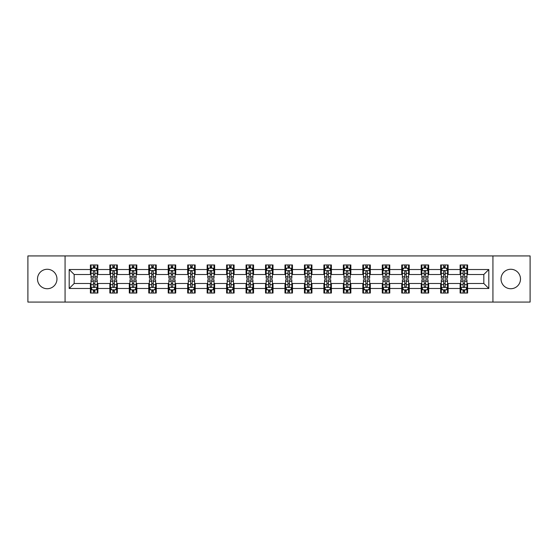 <?xml version="1.0" encoding="UTF-8"?>
<svg xmlns="http://www.w3.org/2000/svg" width="558" height="558" viewBox="0 0 558 558"><rect width="100%" height="100%" fill="white"/><g stroke="black" fill="none" stroke-linecap="round" stroke-linejoin="round"><path stroke-width="0.84" d="M510.765 269.27A9.73 9.73 0 0 0 501.035 279A9.73 9.73 0 0 0 510.765 288.73A9.73 9.73 0 0 0 520.495 279A9.73 9.73 0 0 0 510.765 269.27M47.235 269.27A9.73 9.73 0 0 0 37.505 279A9.73 9.73 0 0 0 47.235 288.73A9.73 9.73 0 0 0 56.965 279A9.73 9.73 0 0 0 47.235 269.27M492.93 302.073L530.1 302.073L530.1 255.927L492.93 255.927L492.93 302.073L65.07 302.073L65.07 255.927L27.9 255.927L27.9 302.073L65.07 302.073M492.93 255.927L65.07 255.927M467.604 269.521L467.604 264.966L460.12 264.966L460.12 269.521L448.144 269.521L448.144 264.966L440.66 264.966L440.66 269.521L428.69 269.521L428.69 264.966L421.199 264.966L421.199 269.521L409.23 269.521L409.23 264.966L401.746 264.966L401.746 269.521L389.77 269.521L389.77 264.966L382.286 264.966L382.286 269.521L370.31 269.521L370.31 264.966L362.826 264.966L362.826 269.521L350.849 269.521L350.849 264.966L343.365 264.966L343.365 269.521L331.389 269.521L331.389 264.966L323.905 264.966L323.905 269.521L311.929 269.521L311.929 264.966L304.445 264.966L304.445 269.521L292.469 269.521L292.469 264.966L284.985 264.966L284.985 269.521L273.015 269.521L273.015 264.966L265.531 264.966L265.531 269.521L253.555 269.521L253.555 264.966L246.071 264.966L246.071 269.521L234.095 269.521L234.095 264.966L226.611 264.966L226.611 269.521L214.635 269.521L214.635 264.966L207.151 264.966L207.151 269.521L195.174 269.521L195.174 264.966L187.69 264.966L187.69 269.521L175.714 269.521L175.714 264.966L168.23 264.966L168.23 269.521L156.254 269.521L156.254 264.966L148.77 264.966L148.77 269.521L136.801 269.521L136.801 264.966L129.31 264.966L129.31 269.521L117.34 269.521L117.34 264.966L109.856 264.966L109.856 269.521L97.88 269.521L97.88 264.966L90.396 264.966L90.396 269.521L69.192 269.521L69.192 288.479L74.179 283.492L90.396 283.492L90.396 293.034L97.88 293.034L97.88 283.492L109.856 283.492L109.856 293.034L117.34 293.034L117.34 283.492L129.31 283.492L129.31 293.034L136.801 293.034L136.801 283.492L148.77 283.492L148.77 293.034L156.254 293.034L156.254 283.492L168.23 283.492L168.23 293.034L175.714 293.034L175.714 283.492L187.69 283.492L187.69 293.034L195.174 293.034L195.174 283.492L207.151 283.492L207.151 293.034L214.635 293.034L214.635 283.492L226.611 283.492L226.611 293.034L234.095 293.034L234.095 283.492L246.071 283.492L246.071 293.034L253.555 293.034L253.555 283.492L265.531 283.492L265.531 293.034L273.015 293.034L273.015 283.492L284.985 283.492L284.985 293.034L292.469 293.034L292.469 283.492L304.445 283.492L304.445 293.034L311.929 293.034L311.929 283.492L323.905 283.492L323.905 293.034L331.389 293.034L331.389 283.492L343.365 283.492L343.365 293.034L350.849 293.034L350.849 283.492L362.826 283.492L362.826 293.034L370.31 293.034L370.31 283.492L382.286 283.492L382.286 293.034L389.77 293.034L389.77 283.492L401.746 283.492L401.746 293.034L409.23 293.034L409.23 283.492L421.199 283.492L421.199 293.034L428.69 293.034L428.69 283.492L440.66 283.492L440.66 293.034L448.144 293.034L448.144 283.492L460.12 283.492L460.12 293.034L467.604 293.034L467.604 283.492L483.821 283.492L483.821 274.508L467.604 274.508L467.604 269.521L488.808 269.521L488.808 288.479L467.604 288.479M460.12 288.479L448.144 288.479M440.66 288.479L428.69 288.479M421.199 288.479L409.23 288.479M401.746 288.479L389.77 288.479M382.286 288.479L370.31 288.479M362.826 288.479L350.849 288.479M343.365 288.479L331.389 288.479M323.905 288.479L311.929 288.479M304.445 288.479L292.469 288.479M284.985 288.479L273.015 288.479M265.531 288.479L253.555 288.479M246.071 288.479L234.095 288.479M226.611 288.479L214.635 288.479M207.151 288.479L195.174 288.479M187.69 288.479L175.714 288.479M168.23 288.479L156.254 288.479M148.77 288.479L136.801 288.479M129.31 288.479L117.34 288.479M109.856 288.479L97.88 288.479M90.396 288.479L69.192 288.479M460.12 269.521L460.12 274.508L448.144 274.508L448.144 269.521M440.66 269.521L440.66 274.508L428.69 274.508L428.69 269.521M421.199 269.521L421.199 274.508L409.23 274.508L409.23 269.521M401.746 269.521L401.746 274.508L389.77 274.508L389.77 269.521M382.286 269.521L382.286 274.508L370.31 274.508L370.31 269.521M362.826 269.521L362.826 274.508L350.849 274.508L350.849 269.521M343.365 269.521L343.365 274.508L331.389 274.508L331.389 269.521M323.905 269.521L323.905 274.508L311.929 274.508L311.929 269.521M304.445 269.521L304.445 274.508L292.469 274.508L292.469 269.521M284.985 269.521L284.985 274.508L273.015 274.508L273.015 269.521M265.531 269.521L265.531 274.508L253.555 274.508L253.555 269.521M246.071 269.521L246.071 274.508L234.095 274.508L234.095 269.521M226.611 269.521L226.611 274.508L214.635 274.508L214.635 269.521M207.151 269.521L207.151 274.508L195.174 274.508L195.174 269.521M187.69 269.521L187.69 274.508L175.714 274.508L175.714 269.521M168.23 269.521L168.23 274.508L156.254 274.508L156.254 269.521M148.77 269.521L148.77 274.508L136.801 274.508L136.801 269.521M129.31 269.521L129.31 274.508L117.34 274.508L117.34 269.521M109.856 269.521L109.856 274.508L97.88 274.508L97.88 269.521M90.396 269.521L90.396 274.508L74.179 274.508L69.192 269.521M74.179 274.508L74.179 283.492M488.808 288.479L483.821 283.492M483.821 274.508L488.808 269.521M90.396 268.084L91.017 268.084M93.388 268.084L94.888 268.084M97.252 268.084L97.88 268.084M90.396 274.383L91.017 274.383M93.388 274.383L94.888 274.383M97.252 274.383L97.88 274.383M90.396 283.617L91.017 283.617M93.388 283.617L94.888 283.617M97.252 283.617L97.88 283.617M90.396 289.916L91.017 289.916M93.388 289.916L94.888 289.916M97.252 289.916L97.88 289.916M109.856 283.617L110.477 283.617M112.849 283.617L114.341 283.617M116.713 283.617L117.34 283.617M109.856 289.916L110.477 289.916M112.849 289.916L114.341 289.916M116.713 289.916L117.34 289.916M109.856 268.084L110.477 268.084M112.849 268.084L114.341 268.084M116.713 268.084L117.34 268.084M109.856 274.383L110.477 274.383M112.849 274.383L114.341 274.383M116.713 274.383L117.34 274.383M129.31 283.617L129.937 283.617M132.309 283.617L133.801 283.617M136.173 283.617L136.801 283.617M129.31 289.916L129.937 289.916M132.309 289.916L133.801 289.916M136.173 289.916L136.801 289.916M129.31 268.084L129.937 268.084M132.309 268.084L133.801 268.084M136.173 268.084L136.801 268.084M129.31 274.383L129.937 274.383M132.309 274.383L133.801 274.383M136.173 274.383L136.801 274.383M148.77 283.617L149.398 283.617M151.769 283.617L153.262 283.617M155.633 283.617L156.254 283.617M148.77 289.916L149.398 289.916M151.769 289.916L153.262 289.916M155.633 289.916L156.254 289.916M148.77 268.084L149.398 268.084M151.769 268.084L153.262 268.084M155.633 268.084L156.254 268.084M148.77 274.383L149.398 274.383M151.769 274.383L153.262 274.383M155.633 274.383L156.254 274.383M168.23 283.617L168.858 283.617M171.222 283.617L172.722 283.617M175.093 283.617L175.714 283.617M168.23 289.916L168.858 289.916M171.222 289.916L172.722 289.916M175.093 289.916L175.714 289.916M168.23 268.084L168.858 268.084M171.222 268.084L172.722 268.084M175.093 268.084L175.714 268.084M168.23 274.383L168.858 274.383M171.222 274.383L172.722 274.383M175.093 274.383L175.714 274.383M187.69 283.617L188.318 283.617M190.683 283.617L192.182 283.617M194.554 283.617L195.174 283.617M187.69 289.916L188.318 289.916M190.683 289.916L192.182 289.916M194.554 289.916L195.174 289.916M187.69 268.084L188.318 268.084M190.683 268.084L192.182 268.084M194.554 268.084L195.174 268.084M187.69 274.383L188.318 274.383M190.683 274.383L192.182 274.383M194.554 274.383L195.174 274.383M207.151 283.617L207.771 283.617M210.143 283.617L211.642 283.617M214.014 283.617L214.635 283.617M207.151 289.916L207.771 289.916M210.143 289.916L211.642 289.916M214.014 289.916L214.635 289.916M207.151 268.084L207.771 268.084M210.143 268.084L211.642 268.084M214.014 268.084L214.635 268.084M207.151 274.383L207.771 274.383M210.143 274.383L211.642 274.383M214.014 274.383L214.635 274.383M226.611 283.617L227.232 283.617M229.603 283.617L231.103 283.617M233.467 283.617L234.095 283.617M226.611 289.916L227.232 289.916M229.603 289.916L231.103 289.916M233.467 289.916L234.095 289.916M226.611 268.084L227.232 268.084M229.603 268.084L231.103 268.084M233.467 268.084L234.095 268.084M226.611 274.383L227.232 274.383M229.603 274.383L231.103 274.383M233.467 274.383L234.095 274.383M246.071 283.617L246.692 283.617M249.063 283.617L250.563 283.617M252.927 283.617L253.555 283.617M246.071 289.916L246.692 289.916M249.063 289.916L250.563 289.916M252.927 289.916L253.555 289.916M246.071 268.084L246.692 268.084M249.063 268.084L250.563 268.084M252.927 268.084L253.555 268.084M246.071 274.383L246.692 274.383M249.063 274.383L250.563 274.383M252.927 274.383L253.555 274.383M265.531 283.617L266.152 283.617M268.524 283.617L270.016 283.617M272.388 283.617L273.015 283.617M265.531 289.916L266.152 289.916M268.524 289.916L270.016 289.916M272.388 289.916L273.015 289.916M265.531 268.084L266.152 268.084M268.524 268.084L270.016 268.084M272.388 268.084L273.015 268.084M265.531 274.383L266.152 274.383M268.524 274.383L270.016 274.383M272.388 274.383L273.015 274.383M284.985 283.617L285.612 283.617M287.984 283.617L289.476 283.617M291.848 283.617L292.469 283.617M284.985 289.916L285.612 289.916M287.984 289.916L289.476 289.916M291.848 289.916L292.469 289.916M284.985 268.084L285.612 268.084M287.984 268.084L289.476 268.084M291.848 268.084L292.469 268.084M284.985 274.383L285.612 274.383M287.984 274.383L289.476 274.383M291.848 274.383L292.469 274.383M304.445 283.617L305.073 283.617M307.437 283.617L308.937 283.617M311.308 283.617L311.929 283.617M304.445 289.916L305.073 289.916M307.437 289.916L308.937 289.916M311.308 289.916L311.929 289.916M304.445 268.084L305.073 268.084M307.437 268.084L308.937 268.084M311.308 268.084L311.929 268.084M304.445 274.383L305.073 274.383M307.437 274.383L308.937 274.383M311.308 274.383L311.929 274.383M323.905 283.617L324.533 283.617M326.897 283.617L328.397 283.617M330.768 283.617L331.389 283.617M323.905 289.916L324.533 289.916M326.897 289.916L328.397 289.916M330.768 289.916L331.389 289.916M323.905 268.084L324.533 268.084M326.897 268.084L328.397 268.084M330.768 268.084L331.389 268.084M323.905 274.383L324.533 274.383M326.897 274.383L328.397 274.383M330.768 274.383L331.389 274.383M343.365 283.617L343.986 283.617M346.358 283.617L347.857 283.617M350.229 283.617L350.849 283.617M343.365 289.916L343.986 289.916M346.358 289.916L347.857 289.916M350.229 289.916L350.849 289.916M343.365 268.084L343.986 268.084M346.358 268.084L347.857 268.084M350.229 268.084L350.849 268.084M343.365 274.383L343.986 274.383M346.358 274.383L347.857 274.383M350.229 274.383L350.849 274.383M362.826 283.617L363.446 283.617M365.818 283.617L367.317 283.617M369.682 283.617L370.31 283.617M362.826 289.916L363.446 289.916M365.818 289.916L367.317 289.916M369.682 289.916L370.31 289.916M362.826 268.084L363.446 268.084M365.818 268.084L367.317 268.084M369.682 268.084L370.31 268.084M362.826 274.383L363.446 274.383M365.818 274.383L367.317 274.383M369.682 274.383L370.31 274.383M382.286 283.617L382.907 283.617M385.278 283.617L386.778 283.617M389.142 283.617L389.77 283.617M382.286 289.916L382.907 289.916M385.278 289.916L386.778 289.916M389.142 289.916L389.77 289.916M382.286 268.084L382.907 268.084M385.278 268.084L386.778 268.084M389.142 268.084L389.77 268.084M382.286 274.383L382.907 274.383M385.278 274.383L386.778 274.383M389.142 274.383L389.77 274.383M401.746 283.617L402.367 283.617M404.738 283.617L406.231 283.617M408.602 283.617L409.23 283.617M401.746 289.916L402.367 289.916M404.738 289.916L406.231 289.916M408.602 289.916L409.23 289.916M401.746 268.084L402.367 268.084M404.738 268.084L406.231 268.084M408.602 268.084L409.23 268.084M401.746 274.383L402.367 274.383M404.738 274.383L406.231 274.383M408.602 274.383L409.23 274.383M421.199 283.617L421.827 283.617M424.199 283.617L425.691 283.617M428.063 283.617L428.69 283.617M421.199 289.916L421.827 289.916M424.199 289.916L425.691 289.916M428.063 289.916L428.69 289.916M421.199 268.084L421.827 268.084M424.199 268.084L425.691 268.084M428.063 268.084L428.69 268.084M421.199 274.383L421.827 274.383M424.199 274.383L425.691 274.383M428.063 274.383L428.69 274.383M440.66 283.617L441.287 283.617M443.659 283.617L445.151 283.617M447.523 283.617L448.144 283.617M440.66 289.916L441.287 289.916M443.659 289.916L445.151 289.916M447.523 289.916L448.144 289.916M440.66 268.084L441.287 268.084M443.659 268.084L445.151 268.084M447.523 268.084L448.144 268.084M440.66 274.383L441.287 274.383M443.659 274.383L445.151 274.383M447.523 274.383L448.144 274.383M460.12 283.617L460.748 283.617M463.112 283.617L464.612 283.617M466.983 283.617L467.604 283.617M460.12 289.916L460.748 289.916M463.112 289.916L464.612 289.916M466.983 289.916L467.604 289.916M460.12 268.084L460.748 268.084M463.112 268.084L464.612 268.084M466.983 268.084L467.604 268.084M460.12 274.383L460.748 274.383M463.112 274.383L464.612 274.383M466.983 274.383L467.604 274.383M94.888 266.591L93.388 266.591M97.252 276.684L94.888 276.684L94.888 278.254L97.252 278.254L97.252 270.644L96.011 268.147L92.265 268.147L91.017 270.644L91.017 278.254L93.388 278.254L93.388 276.684L91.017 276.684M91.017 270.644L91.017 264.966M97.252 270.644L97.252 264.966M93.388 268.147L93.388 264.966M94.888 264.966L94.888 268.147M94.888 276.684L94.888 271.579C94.386 270.616 93.89 270.616 93.388 271.579L93.388 276.684M93.388 291.409L94.888 291.409M91.017 281.316L93.388 281.316L93.388 279.746L91.017 279.746L91.017 287.356L92.265 289.853L96.011 289.853L97.252 287.356L97.252 279.746L94.888 279.746L94.888 281.316L97.252 281.316M97.252 287.356L97.252 293.034M91.017 287.356L91.017 293.034M94.888 289.853L94.888 293.034M93.388 293.034L93.388 289.853M93.388 281.316L93.388 286.421C93.883 287.384 94.386 287.384 94.888 286.421L94.888 281.316M114.341 266.591L112.849 266.591M116.713 276.684L114.341 276.684L114.341 278.254L116.713 278.254L116.713 270.644L115.464 268.147L111.726 268.147L110.477 270.644L110.477 278.254L112.849 278.254L112.849 276.684L110.477 276.684M110.477 270.644L110.477 264.966M116.713 270.644L116.713 264.966M112.849 268.147L112.849 264.966M114.341 264.966L114.341 268.147M114.341 276.684L114.341 271.579C113.846 270.616 113.344 270.616 112.849 271.579L112.849 276.684M133.801 266.591L132.309 266.591M136.173 276.684L133.801 276.684L133.801 278.254L136.173 278.254L136.173 270.644L134.924 268.147L131.186 268.147L129.937 270.644L129.937 278.254L132.309 278.254L132.309 276.684L129.937 276.684M129.937 270.644L129.937 264.966M136.173 270.644L136.173 264.966M132.309 268.147L132.309 264.966M133.801 264.966L133.801 268.147M133.801 276.684L133.801 271.579C133.306 270.616 132.804 270.616 132.309 271.579L132.309 276.684M112.849 291.409L114.341 291.409M110.477 281.316L112.849 281.316L112.849 279.746L110.477 279.746L110.477 287.356L111.726 289.853L115.464 289.853L116.713 287.356L116.713 279.746L114.341 279.746L114.341 281.316L116.713 281.316M116.713 287.356L116.713 293.034M110.477 287.356L110.477 293.034M114.341 289.853L114.341 293.034M112.849 293.034L112.849 289.853M112.849 281.316L112.849 286.421C113.344 287.384 113.846 287.384 114.341 286.421L114.341 281.316M132.309 291.409L133.801 291.409M129.937 281.316L132.309 281.316L132.309 279.746L129.937 279.746L129.937 287.356L131.186 289.853L134.924 289.853L136.173 287.356L136.173 279.746L133.801 279.746L133.801 281.316L136.173 281.316M136.173 287.356L136.173 293.034M129.937 287.356L129.937 293.034M133.801 289.853L133.801 293.034M132.309 293.034L132.309 289.853M132.309 281.316L132.309 286.421C132.804 287.384 133.306 287.384 133.801 286.421L133.801 281.316M153.262 266.591L151.769 266.591M155.633 276.684L153.262 276.684L153.262 278.254L155.633 278.254L155.633 270.644L154.385 268.147L150.646 268.147L149.398 270.644L149.398 278.254L151.769 278.254L151.769 276.684L149.398 276.684M149.398 270.644L149.398 264.966M155.633 270.644L155.633 264.966M151.769 268.147L151.769 264.966M153.262 264.966L153.262 268.147M153.262 276.684L153.262 271.579C152.766 270.616 152.264 270.616 151.769 271.579L151.769 276.684M172.722 266.591L171.222 266.591M175.093 276.684L172.722 276.684L172.722 278.254L175.093 278.254L175.093 270.644L173.845 268.147L170.099 268.147L168.858 270.644L168.858 278.254L171.222 278.254L171.222 276.684L168.858 276.684M168.858 270.644L168.858 264.966M175.093 270.644L175.093 264.966M171.222 268.147L171.222 264.966M172.722 264.966L172.722 268.147M172.722 276.684L172.722 271.579C172.227 270.616 171.725 270.616 171.222 271.579L171.222 276.684M192.182 266.591L190.683 266.591M194.554 276.684L192.182 276.684L192.182 278.254L194.554 278.254L194.554 270.644L193.305 268.147L189.56 268.147L188.318 270.644L188.318 278.254L190.683 278.254L190.683 276.684L188.318 276.684M188.318 270.644L188.318 264.966M194.554 270.644L194.554 264.966M190.683 268.147L190.683 264.966M192.182 264.966L192.182 268.147M192.182 276.684L192.182 271.579C191.68 270.616 191.185 270.616 190.683 271.579L190.683 276.684M151.769 291.409L153.262 291.409M149.398 281.316L151.769 281.316L151.769 279.746L149.398 279.746L149.398 287.356L150.646 289.853L154.385 289.853L155.633 287.356L155.633 279.746L153.262 279.746L153.262 281.316L155.633 281.316M155.633 287.356L155.633 293.034M149.398 287.356L149.398 293.034M153.262 289.853L153.262 293.034M151.769 293.034L151.769 289.853M151.769 281.316L151.769 286.421C152.264 287.384 152.766 287.384 153.262 286.421L153.262 281.316M171.222 291.409L172.722 291.409M168.858 281.316L171.222 281.316L171.222 279.746L168.858 279.746L168.858 287.356L170.099 289.853L173.845 289.853L175.093 287.356L175.093 279.746L172.722 279.746L172.722 281.316L175.093 281.316M175.093 287.356L175.093 293.034M168.858 287.356L168.858 293.034M172.722 289.853L172.722 293.034M171.222 293.034L171.222 289.853M171.222 281.316L171.222 286.421C171.725 287.384 172.22 287.384 172.722 286.421L172.722 281.316M190.683 291.409L192.182 291.409M188.318 281.316L190.683 281.316L190.683 279.746L188.318 279.746L188.318 287.356L189.56 289.853L193.305 289.853L194.554 287.356L194.554 279.746L192.182 279.746L192.182 281.316L194.554 281.316M194.554 287.356L194.554 293.034M188.318 287.356L188.318 293.034M192.182 289.853L192.182 293.034M190.683 293.034L190.683 289.853M190.683 281.316L190.683 286.421C191.185 287.384 191.68 287.384 192.182 286.421L192.182 281.316M210.143 291.409L211.642 291.409M207.771 281.316L210.143 281.316L210.143 279.746L207.771 279.746L207.771 287.356L209.02 289.853L212.765 289.853L214.014 287.356L214.014 279.746L211.642 279.746L211.642 281.316L214.014 281.316M214.014 287.356L214.014 293.034M207.771 287.356L207.771 293.034M211.642 289.853L211.642 293.034M210.143 293.034L210.143 289.853M210.143 281.316L210.143 286.421C210.645 287.384 211.14 287.384 211.642 286.421L211.642 281.316M229.603 291.409L231.103 291.409M227.232 281.316L229.603 281.316L229.603 279.746L227.232 279.746L227.232 287.356L228.48 289.853L232.226 289.853L233.467 287.356L233.467 279.746L231.103 279.746L231.103 281.316L233.467 281.316M233.467 287.356L233.467 293.034M227.232 287.356L227.232 293.034M231.103 289.853L231.103 293.034M229.603 293.034L229.603 289.853M229.603 281.316L229.603 286.421C230.098 287.384 230.6 287.384 231.103 286.421L231.103 281.316M249.063 291.409L250.563 291.409M246.692 281.316L249.063 281.316L249.063 279.746L246.692 279.746L246.692 287.356L247.94 289.853L251.679 289.853L252.927 287.356L252.927 279.746L250.563 279.746L250.563 281.316L252.927 281.316M252.927 287.356L252.927 293.034M246.692 287.356L246.692 293.034M250.563 289.853L250.563 293.034M249.063 293.034L249.063 289.853M249.063 281.316L249.063 286.421C249.559 287.384 250.061 287.384 250.563 286.421L250.563 281.316M268.524 291.409L270.016 291.409M266.152 281.316L268.524 281.316L268.524 279.746L266.152 279.746L266.152 287.356L267.401 289.853L271.139 289.853L272.388 287.356L272.388 279.746L270.016 279.746L270.016 281.316L272.388 281.316M272.388 287.356L272.388 293.034M266.152 287.356L266.152 293.034M270.016 289.853L270.016 293.034M268.524 293.034L268.524 289.853M268.524 281.316L268.524 286.421C269.019 287.384 269.521 287.384 270.016 286.421L270.016 281.316M287.984 291.409L289.476 291.409M285.612 281.316L287.984 281.316L287.984 279.746L285.612 279.746L285.612 287.356L286.861 289.853L290.599 289.853L291.848 287.356L291.848 279.746L289.476 279.746L289.476 281.316L291.848 281.316M291.848 287.356L291.848 293.034M285.612 287.356L285.612 293.034M289.476 289.853L289.476 293.034M287.984 293.034L287.984 289.853M287.984 281.316L287.984 286.421C288.479 287.384 288.981 287.384 289.476 286.421L289.476 281.316M307.437 291.409L308.937 291.409M305.073 281.316L307.437 281.316L307.437 279.746L305.073 279.746L305.073 287.356L306.321 289.853L310.06 289.853L311.308 287.356L311.308 279.746L308.937 279.746L308.937 281.316L311.308 281.316M311.308 287.356L311.308 293.034M305.073 287.356L305.073 293.034M308.937 289.853L308.937 293.034M307.437 293.034L307.437 289.853M307.437 281.316L307.437 286.421C307.939 287.384 308.435 287.384 308.937 286.421L308.937 281.316M326.897 291.409L328.397 291.409M324.533 281.316L326.897 281.316L326.897 279.746L324.533 279.746L324.533 287.356L325.774 289.853L329.52 289.853L330.768 287.356L330.768 279.746L328.397 279.746L328.397 281.316L330.768 281.316M330.768 287.356L330.768 293.034M324.533 287.356L324.533 293.034M328.397 289.853L328.397 293.034M326.897 293.034L326.897 289.853M326.897 281.316L326.897 286.421C327.4 287.384 327.895 287.384 328.397 286.421L328.397 281.316M346.358 291.409L347.857 291.409M343.986 281.316L346.358 281.316L346.358 279.746L343.986 279.746L343.986 287.356L345.235 289.853L348.98 289.853L350.229 287.356L350.229 279.746L347.857 279.746L347.857 281.316L350.229 281.316M350.229 287.356L350.229 293.034M343.986 287.356L343.986 293.034M347.857 289.853L347.857 293.034M346.358 293.034L346.358 289.853M346.358 281.316L346.358 286.421C346.86 287.384 347.355 287.384 347.857 286.421L347.857 281.316M365.818 291.409L367.317 291.409M363.446 281.316L365.818 281.316L365.818 279.746L363.446 279.746L363.446 287.356L364.695 289.853L368.44 289.853L369.682 287.356L369.682 279.746L367.317 279.746L367.317 281.316L369.682 281.316M369.682 287.356L369.682 293.034M363.446 287.356L363.446 293.034M367.317 289.853L367.317 293.034M365.818 293.034L365.818 289.853M365.818 281.316L365.818 286.421C366.32 287.384 366.815 287.384 367.317 286.421L367.317 281.316M385.278 291.409L386.778 291.409M382.907 281.316L385.278 281.316L385.278 279.746L382.907 279.746L382.907 287.356L384.155 289.853L387.901 289.853L389.142 287.356L389.142 279.746L386.778 279.746L386.778 281.316L389.142 281.316M389.142 287.356L389.142 293.034M382.907 287.356L382.907 293.034M386.778 289.853L386.778 293.034M385.278 293.034L385.278 289.853M385.278 281.316L385.278 286.421C385.773 287.384 386.275 287.384 386.778 286.421L386.778 281.316M404.738 291.409L406.231 291.409M402.367 281.316L404.738 281.316L404.738 279.746L402.367 279.746L402.367 287.356L403.615 289.853L407.354 289.853L408.602 287.356L408.602 279.746L406.231 279.746L406.231 281.316L408.602 281.316M408.602 287.356L408.602 293.034M402.367 287.356L402.367 293.034M406.231 289.853L406.231 293.034M404.738 293.034L404.738 289.853M404.738 281.316L404.738 286.421C405.234 287.384 405.736 287.384 406.231 286.421L406.231 281.316M211.642 266.591L210.143 266.591M214.014 276.684L211.642 276.684L211.642 278.254L214.014 278.254L214.014 270.644L212.765 268.147L209.02 268.147L207.771 270.644L207.771 278.254L210.143 278.254L210.143 276.684L207.771 276.684M207.771 270.644L207.771 264.966M214.014 270.644L214.014 264.966M210.143 268.147L210.143 264.966M211.642 264.966L211.642 268.147M211.642 276.684L211.642 271.579C211.14 270.616 210.645 270.616 210.143 271.579L210.143 276.684M231.103 266.591L229.603 266.591M233.467 276.684L231.103 276.684L231.103 278.254L233.467 278.254L233.467 270.644L232.226 268.147L228.48 268.147L227.232 270.644L227.232 278.254L229.603 278.254L229.603 276.684L227.232 276.684M227.232 270.644L227.232 264.966M233.467 270.644L233.467 264.966M229.603 268.147L229.603 264.966M231.103 264.966L231.103 268.147M231.103 276.684L231.103 271.579C230.6 270.616 230.105 270.616 229.603 271.579L229.603 276.684M250.563 266.591L249.063 266.591M252.927 276.684L250.563 276.684L250.563 278.254L252.927 278.254L252.927 270.644L251.679 268.147L247.94 268.147L246.692 270.644L246.692 278.254L249.063 278.254L249.063 276.684L246.692 276.684M246.692 270.644L246.692 264.966M252.927 270.644L252.927 264.966M249.063 268.147L249.063 264.966M250.563 264.966L250.563 268.147M250.563 276.684L250.563 271.579C250.061 270.616 249.566 270.616 249.063 271.579L249.063 276.684M270.016 266.591L268.524 266.591M272.388 276.684L270.016 276.684L270.016 278.254L272.388 278.254L272.388 270.644L271.139 268.147L267.401 268.147L266.152 270.644L266.152 278.254L268.524 278.254L268.524 276.684L266.152 276.684M266.152 270.644L266.152 264.966M272.388 270.644L272.388 264.966M268.524 268.147L268.524 264.966M270.016 264.966L270.016 268.147M270.016 276.684L270.016 271.579C269.521 270.616 269.019 270.616 268.524 271.579L268.524 276.684M289.476 266.591L287.984 266.591M291.848 276.684L289.476 276.684L289.476 278.254L291.848 278.254L291.848 270.644L290.599 268.147L286.861 268.147L285.612 270.644L285.612 278.254L287.984 278.254L287.984 276.684L285.612 276.684M285.612 270.644L285.612 264.966M291.848 270.644L291.848 264.966M287.984 268.147L287.984 264.966M289.476 264.966L289.476 268.147M289.476 276.684L289.476 271.579C288.981 270.616 288.479 270.616 287.984 271.579L287.984 276.684M308.937 266.591L307.437 266.591M311.308 276.684L308.937 276.684L308.937 278.254L311.308 278.254L311.308 270.644L310.06 268.147L306.321 268.147L305.073 270.644L305.073 278.254L307.437 278.254L307.437 276.684L305.073 276.684M305.073 270.644L305.073 264.966M311.308 270.644L311.308 264.966M307.437 268.147L307.437 264.966M308.937 264.966L308.937 268.147M308.937 276.684L308.937 271.579C308.441 270.616 307.939 270.616 307.437 271.579L307.437 276.684M328.397 266.591L326.897 266.591M330.768 276.684L328.397 276.684L328.397 278.254L330.768 278.254L330.768 270.644L329.52 268.147L325.774 268.147L324.533 270.644L324.533 278.254L326.897 278.254L326.897 276.684L324.533 276.684M324.533 270.644L324.533 264.966M330.768 270.644L330.768 264.966M326.897 268.147L326.897 264.966M328.397 264.966L328.397 268.147M328.397 276.684L328.397 271.579C327.902 270.616 327.4 270.616 326.897 271.579L326.897 276.684M347.857 266.591L346.358 266.591M350.229 276.684L347.857 276.684L347.857 278.254L350.229 278.254L350.229 270.644L348.98 268.147L345.235 268.147L343.986 270.644L343.986 278.254L346.358 278.254L346.358 276.684L343.986 276.684M343.986 270.644L343.986 264.966M350.229 270.644L350.229 264.966M346.358 268.147L346.358 264.966M347.857 264.966L347.857 268.147M347.857 276.684L347.857 271.579C347.355 270.616 346.86 270.616 346.358 271.579L346.358 276.684M367.317 266.591L365.818 266.591M369.682 276.684L367.317 276.684L367.317 278.254L369.682 278.254L369.682 270.644L368.44 268.147L364.695 268.147L363.446 270.644L363.446 278.254L365.818 278.254L365.818 276.684L363.446 276.684M363.446 270.644L363.446 264.966M369.682 270.644L369.682 264.966M365.818 268.147L365.818 264.966M367.317 264.966L367.317 268.147M367.317 276.684L367.317 271.579C366.815 270.616 366.32 270.616 365.818 271.579L365.818 276.684M386.778 266.591L385.278 266.591M389.142 276.684L386.778 276.684L386.778 278.254L389.142 278.254L389.142 270.644L387.901 268.147L384.155 268.147L382.907 270.644L382.907 278.254L385.278 278.254L385.278 276.684L382.907 276.684M382.907 270.644L382.907 264.966M389.142 270.644L389.142 264.966M385.278 268.147L385.278 264.966M386.778 264.966L386.778 268.147M386.778 276.684L386.778 271.579C386.275 270.616 385.78 270.616 385.278 271.579L385.278 276.684M406.231 266.591L404.738 266.591M408.602 276.684L406.231 276.684L406.231 278.254L408.602 278.254L408.602 270.644L407.354 268.147L403.615 268.147L402.367 270.644L402.367 278.254L404.738 278.254L404.738 276.684L402.367 276.684M402.367 270.644L402.367 264.966M408.602 270.644L408.602 264.966M404.738 268.147L404.738 264.966M406.231 264.966L406.231 268.147M406.231 276.684L406.231 271.579C405.736 270.616 405.234 270.616 404.738 271.579L404.738 276.684M425.691 266.591L424.199 266.591M428.063 276.684L425.691 276.684L425.691 278.254L428.063 278.254L428.063 270.644L426.814 268.147L423.076 268.147L421.827 270.644L421.827 278.254L424.199 278.254L424.199 276.684L421.827 276.684M421.827 270.644L421.827 264.966M428.063 270.644L428.063 264.966M424.199 268.147L424.199 264.966M425.691 264.966L425.691 268.147M425.691 276.684L425.691 271.579C425.196 270.616 424.694 270.616 424.199 271.579L424.199 276.684M424.199 291.409L425.691 291.409M421.827 281.316L424.199 281.316L424.199 279.746L421.827 279.746L421.827 287.356L423.076 289.853L426.814 289.853L428.063 287.356L428.063 279.746L425.691 279.746L425.691 281.316L428.063 281.316M428.063 287.356L428.063 293.034M421.827 287.356L421.827 293.034M425.691 289.853L425.691 293.034M424.199 293.034L424.199 289.853M424.199 281.316L424.199 286.421C424.694 287.384 425.196 287.384 425.691 286.421L425.691 281.316M445.151 266.591L443.659 266.591M447.523 276.684L445.151 276.684L445.151 278.254L447.523 278.254L447.523 270.644L446.274 268.147L442.536 268.147L441.287 270.644L441.287 278.254L443.659 278.254L443.659 276.684L441.287 276.684M441.287 270.644L441.287 264.966M447.523 270.644L447.523 264.966M443.659 268.147L443.659 264.966M445.151 264.966L445.151 268.147M445.151 276.684L445.151 271.579C444.656 270.616 444.154 270.616 443.659 271.579L443.659 276.684M443.659 291.409L445.151 291.409M441.287 281.316L443.659 281.316L443.659 279.746L441.287 279.746L441.287 287.356L442.536 289.853L446.274 289.853L447.523 287.356L447.523 279.746L445.151 279.746L445.151 281.316L447.523 281.316M447.523 287.356L447.523 293.034M441.287 287.356L441.287 293.034M445.151 289.853L445.151 293.034M443.659 293.034L443.659 289.853M443.659 281.316L443.659 286.421C444.154 287.384 444.656 287.384 445.151 286.421L445.151 281.316M464.612 266.591L463.112 266.591M466.983 276.684L464.612 276.684L464.612 278.254L466.983 278.254L466.983 270.644L465.735 268.147L461.989 268.147L460.748 270.644L460.748 278.254L463.112 278.254L463.112 276.684L460.748 276.684M460.748 270.644L460.748 264.966M466.983 270.644L466.983 264.966M463.112 268.147L463.112 264.966M464.612 264.966L464.612 268.147M464.612 276.684L464.612 271.579C464.116 270.616 463.614 270.616 463.112 271.579L463.112 276.684M463.112 291.409L464.612 291.409M460.748 281.316L463.112 281.316L463.112 279.746L460.748 279.746L460.748 287.356L461.989 289.853L465.735 289.853L466.983 287.356L466.983 279.746L464.612 279.746L464.612 281.316L466.983 281.316M466.983 287.356L466.983 293.034M460.748 287.356L460.748 293.034M464.612 289.853L464.612 293.034M463.112 293.034L463.112 289.853M463.112 281.316L463.112 286.421C463.614 287.384 464.11 287.384 464.612 286.421L464.612 281.316M97.225 270.581L91.052 270.581M91.017 268.3L92.189 268.3M96.081 268.3L97.252 268.3M93.388 273.343L91.017 273.343M97.252 273.343L94.888 273.343M94.888 267.38L93.388 267.38M91.052 287.419L97.225 287.419M97.252 289.7L96.081 289.7M92.189 289.7L91.017 289.7M94.888 284.657L97.252 284.657M91.017 284.657L93.388 284.657M93.388 290.62L94.888 290.62M116.685 270.581L110.512 270.581M110.477 268.3L111.649 268.3M115.541 268.3L116.713 268.3M112.849 273.343L110.477 273.343M116.713 273.343L114.341 273.343M114.341 267.38L112.849 267.38M136.145 270.581L129.965 270.581M129.937 268.3L131.109 268.3M135.001 268.3L136.173 268.3M132.309 273.343L129.937 273.343M136.173 273.343L133.801 273.343M133.801 267.38L132.309 267.38M110.512 287.419L116.685 287.419M116.713 289.7L115.541 289.7M111.649 289.7L110.477 289.7M114.341 284.657L116.713 284.657M110.477 284.657L112.849 284.657M112.849 290.62L114.341 290.62M129.965 287.419L136.145 287.419M136.173 289.7L135.001 289.7M131.109 289.7L129.937 289.7M133.801 284.657L136.173 284.657M129.937 284.657L132.309 284.657M132.309 290.62L133.801 290.62M155.598 270.581L149.425 270.581M149.398 268.3L150.569 268.3M154.461 268.3L155.633 268.3M151.769 273.343L149.398 273.343M155.633 273.343L153.262 273.343M153.262 267.38L151.769 267.38M175.059 270.581L168.886 270.581M168.858 268.3L170.03 268.3M173.922 268.3L175.093 268.3M171.222 273.343L168.858 273.343M175.093 273.343L172.722 273.343M172.722 267.38L171.222 267.38M194.519 270.581L188.346 270.581M188.318 268.3L189.49 268.3M193.382 268.3L194.554 268.3M190.683 273.343L188.318 273.343M194.554 273.343L192.182 273.343M192.182 267.38L190.683 267.38M149.425 287.419L155.598 287.419M155.633 289.7L154.461 289.7M150.569 289.7L149.398 289.7M153.262 284.657L155.633 284.657M149.398 284.657L151.769 284.657M151.769 290.62L153.262 290.62M168.886 287.419L175.059 287.419M175.093 289.7L173.922 289.7M170.03 289.7L168.858 289.7M172.722 284.657L175.093 284.657M168.858 284.657L171.222 284.657M171.222 290.62L172.722 290.62M188.346 287.419L194.519 287.419M194.554 289.7L193.382 289.7M189.49 289.7L188.318 289.7M192.182 284.657L194.554 284.657M188.318 284.657L190.683 284.657M190.683 290.62L192.182 290.62M207.806 287.419L213.979 287.419M214.014 289.7L212.835 289.7M208.943 289.7L207.771 289.7M211.642 284.657L214.014 284.657M207.771 284.657L210.143 284.657M210.143 290.62L211.642 290.62M227.266 287.419L233.439 287.419M233.467 289.7L232.295 289.7M228.403 289.7L227.232 289.7M231.103 284.657L233.467 284.657M227.232 284.657L229.603 284.657M229.603 290.62L231.103 290.62M246.727 287.419L252.9 287.419M252.927 289.7L251.756 289.7M247.864 289.7L246.692 289.7M250.563 284.657L252.927 284.657M246.692 284.657L249.063 284.657M249.063 290.62L250.563 290.62M266.18 287.419L272.36 287.419M272.388 289.7L271.216 289.7M267.324 289.7L266.152 289.7M270.016 284.657L272.388 284.657M266.152 284.657L268.524 284.657M268.524 290.62L270.016 290.62M285.64 287.419L291.82 287.419M291.848 289.7L290.676 289.7M286.784 289.7L285.612 289.7M289.476 284.657L291.848 284.657M285.612 284.657L287.984 284.657M287.984 290.62L289.476 290.62M305.1 287.419L311.273 287.419M311.308 289.7L310.136 289.7M306.244 289.7L305.073 289.7M308.937 284.657L311.308 284.657M305.073 284.657L307.437 284.657M307.437 290.62L308.937 290.62M324.561 287.419L330.734 287.419M330.768 289.7L329.597 289.7M325.705 289.7L324.533 289.7M328.397 284.657L330.768 284.657M324.533 284.657L326.897 284.657M326.897 290.62L328.397 290.62M344.021 287.419L350.194 287.419M350.229 289.7L349.057 289.7M345.165 289.7L343.986 289.7M347.857 284.657L350.229 284.657M343.986 284.657L346.358 284.657M346.358 290.62L347.857 290.62M363.481 287.419L369.654 287.419M369.682 289.7L368.51 289.7M364.618 289.7L363.446 289.7M367.317 284.657L369.682 284.657M363.446 284.657L365.818 284.657M365.818 290.62L367.317 290.62M382.941 287.419L389.114 287.419M389.142 289.7L387.97 289.7M384.078 289.7L382.907 289.7M386.778 284.657L389.142 284.657M382.907 284.657L385.278 284.657M385.278 290.62L386.778 290.62M402.402 287.419L408.575 287.419M408.602 289.7L407.431 289.7M403.539 289.7L402.367 289.7M406.231 284.657L408.602 284.657M402.367 284.657L404.738 284.657M404.738 290.62L406.231 290.62M213.979 270.581L207.806 270.581M207.771 268.3L208.943 268.3M212.835 268.3L214.014 268.3M210.143 273.343L207.771 273.343M214.014 273.343L211.642 273.343M211.642 267.38L210.143 267.38M233.439 270.581L227.266 270.581M227.232 268.3L228.403 268.3M232.295 268.3L233.467 268.3M229.603 273.343L227.232 273.343M233.467 273.343L231.103 273.343M231.103 267.38L229.603 267.38M252.9 270.581L246.727 270.581M246.692 268.3L247.864 268.3M251.756 268.3L252.927 268.3M249.063 273.343L246.692 273.343M252.927 273.343L250.563 273.343M250.563 267.38L249.063 267.38M272.36 270.581L266.18 270.581M266.152 268.3L267.324 268.3M271.216 268.3L272.388 268.3M268.524 273.343L266.152 273.343M272.388 273.343L270.016 273.343M270.016 267.38L268.524 267.38M291.82 270.581L285.64 270.581M285.612 268.3L286.784 268.3M290.676 268.3L291.848 268.3M287.984 273.343L285.612 273.343M291.848 273.343L289.476 273.343M289.476 267.38L287.984 267.38M311.273 270.581L305.1 270.581M305.073 268.3L306.244 268.3M310.136 268.3L311.308 268.3M307.437 273.343L305.073 273.343M311.308 273.343L308.937 273.343M308.937 267.38L307.437 267.38M330.734 270.581L324.561 270.581M324.533 268.3L325.705 268.3M329.597 268.3L330.768 268.3M326.897 273.343L324.533 273.343M330.768 273.343L328.397 273.343M328.397 267.38L326.897 267.38M350.194 270.581L344.021 270.581M343.986 268.3L345.165 268.3M349.057 268.3L350.229 268.3M346.358 273.343L343.986 273.343M350.229 273.343L347.857 273.343M347.857 267.38L346.358 267.38M369.654 270.581L363.481 270.581M363.446 268.3L364.618 268.3M368.51 268.3L369.682 268.3M365.818 273.343L363.446 273.343M369.682 273.343L367.317 273.343M367.317 267.38L365.818 267.38M389.114 270.581L382.941 270.581M382.907 268.3L384.078 268.3M387.97 268.3L389.142 268.3M385.278 273.343L382.907 273.343M389.142 273.343L386.778 273.343M386.778 267.38L385.278 267.38M408.575 270.581L402.402 270.581M402.367 268.3L403.539 268.3M407.431 268.3L408.602 268.3M404.738 273.343L402.367 273.343M408.602 273.343L406.231 273.343M406.231 267.38L404.738 267.38M428.035 270.581L421.855 270.581M421.827 268.3L422.999 268.3M426.891 268.3L428.063 268.3M424.199 273.343L421.827 273.343M428.063 273.343L425.691 273.343M425.691 267.38L424.199 267.38M421.855 287.419L428.035 287.419M428.063 289.7L426.891 289.7M422.999 289.7L421.827 289.7M425.691 284.657L428.063 284.657M421.827 284.657L424.199 284.657M424.199 290.62L425.691 290.62M447.488 270.581L441.315 270.581M441.287 268.3L442.459 268.3M446.351 268.3L447.523 268.3M443.659 273.343L441.287 273.343M447.523 273.343L445.151 273.343M445.151 267.38L443.659 267.38M441.315 287.419L447.488 287.419M447.523 289.7L446.351 289.7M442.459 289.7L441.287 289.7M445.151 284.657L447.523 284.657M441.287 284.657L443.659 284.657M443.659 290.62L445.151 290.62M466.948 270.581L460.775 270.581M460.748 268.3L461.919 268.3M465.811 268.3L466.983 268.3M463.112 273.343L460.748 273.343M466.983 273.343L464.612 273.343M464.612 267.38L463.112 267.38M460.775 287.419L466.948 287.419M466.983 289.7L465.811 289.7M461.919 289.7L460.748 289.7M464.612 284.657L466.983 284.657M460.748 284.657L463.112 284.657M463.112 290.62L464.612 290.62"/></g></svg>
